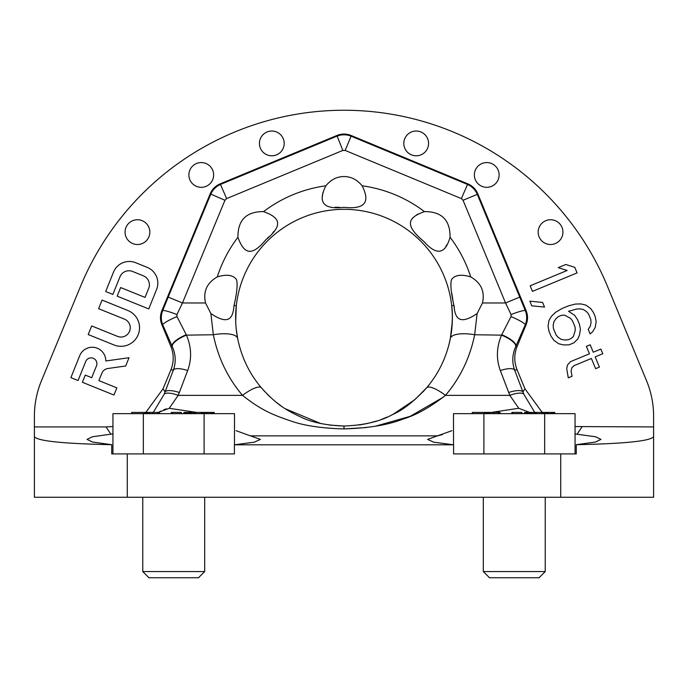 <?xml version="1.0" encoding="UTF-8"?>
<svg xmlns="http://www.w3.org/2000/svg" width="688" height="688" viewBox="0 0 688 688"><rect width="100%" height="100%" fill="white"/><g stroke="black" fill="none" stroke-linecap="round" stroke-linejoin="round"><path stroke-width="1.03" d="M575.056 426.56L653.6 426.93L653.6 497.252L34.4 497.252L34.4 436.682C37.393 441.034 63.176 443.7 111.74 444.697L111.74 453.908L234.393 453.908L234.393 444.809L453.607 444.809L433.732 442.195L427.592 439.391L451.921 430.688M575.056 433.947L595.679 436.785L600.968 439.391L595.481 442.049L576.26 444.697L576.26 453.908L453.607 453.908L453.607 444.809M112.944 453.908L112.944 413.66L204.104 413.66L204.104 453.908L234.393 453.908M453.607 453.908L483.896 453.908L483.896 413.66L575.056 413.66L575.056 453.908M236.079 430.688L250.355 435.848M166.358 408.835L163.839 409.704M160.82 411.08L159.47 411.785M112.944 433.947L110.871 434.171L112.944 433.947M491.335 412.422L518.632 408.285M442.307 434.635L437.525 435.865L250.475 435.865L260.408 439.391L254.268 442.195L234.393 444.809M454.364 307.639L453.951 305.463C454.897 316.385 457.881 326.619 477.119 313.556L474.66 334.746C469.981 357.726 460.263 377.936 445.497 395.359C430.163 407.253 416.171 415.096 403.503 418.889C388.694 424.849 368.863 428.194 344 428.916L366.283 427.575M375.192 426.268L410.134 416.352L443.261 397.191M359.162 424.978L367.263 423.516M369.224 423.068L376.585 421.03M381.96 419.181L387.232 417.048M393.054 414.305L414.83 399.694M414.873 399.659L426.612 387.808A24.768 6.622 40.3 0 0 426.612 387.808C414.133 401.353 402.738 410.297 392.435 414.615C380.378 421.409 364.236 425.218 344 426.044C326.301 425.373 312.06 422.449 301.284 417.272C286.905 410.426 277.324 405.481 261.388 387.808C249.366 373.618 241.454 357.175 237.652 338.47C241.454 357.175 249.366 373.618 261.388 387.808L265.104 391.954L261.388 387.808A24.768 6.622 -40.3 0 0 242.503 395.359C227.737 377.936 218.019 357.726 213.34 334.746L210.881 313.556C230.119 326.619 233.103 316.385 234.049 305.463C237.059 292.28 237.842 283.602 236.414 279.423C232.931 274.899 226.541 274.065 217.262 276.929C206.933 282.811 203.012 291.488 205.506 302.978L210.881 313.556M529.683 412.422L518.786 408.294L509.808 395.359L500.331 370.54C496.065 358.887 496.478 347.087 501.561 335.151L474.66 334.746A24.768 8.333 11.1 0 0 450.348 338.47L452.274 322.07M452.291 313.909L451.698 305.713A108.36 108.36 0 0 0 236.302 305.713L235.692 320.935M452.79 299.108L451.792 293.346M274.125 231.177L272.852 232.604M268.81 236.792L266.944 238.659M322.887 192.528L322.38 196.622M335.133 207.243L339.442 207.312M447.226 244.421L445.867 246.252M415.93 215.421L417.926 214.037M236.294 329.543L237.652 338.462C235.52 327.505 235.072 316.592 236.302 305.713L234.049 305.463M261.793 388.281L262.231 388.789M267.202 394.129L270.771 397.552M276.499 402.454L281.246 406.023M285.236 408.732L320.737 423.516M329.191 425.029L344 426.044L344 428.916C322.259 428.332 304.767 425.76 291.523 421.219C273.858 415.208 262.076 410.865 242.503 395.359L178.192 395.359A15.48 4.919 -157 0 0 164.183 394.207L153.269 412.422M362.129 185.794C370.608 202.401 364.571 209.573 344 207.32C323.515 209.711 317.469 202.539 325.871 185.794C330.945 179.637 336.982 176.558 344 176.549C351.018 176.558 357.055 179.637 362.129 185.794A133.128 133.128 0 0 1 424.444 211.612C407.339 217.709 404.484 225.303 423.799 241.402C436.484 255.755 445.248 254.371 450.072 237.24A133.128 133.128 0 0 1 470.738 276.929C461.459 274.065 455.069 274.899 451.586 279.423C450.158 283.602 450.941 292.28 453.951 305.463L451.698 305.713C452.962 315.491 452.515 326.404 450.348 338.47C446.546 357.175 438.634 373.618 426.612 387.808L422.905 391.954M237.928 237.24C243.758 253.562 251.344 257.312 265.852 239.751C283.8 224.89 279.792 217.494 263.556 211.612C246.338 211.474 237.79 220.022 237.928 237.24A133.128 133.128 0 0 0 217.262 276.929M474.66 334.746A24.768 8.333 -168.9 0 0 450.348 338.47L448.868 344.98M470.738 276.929C481.067 282.811 484.988 291.488 482.494 302.978L477.119 313.556M424.444 211.612C441.662 211.474 450.21 220.022 450.072 237.24M501.561 335.151A15.48 4.876 24.2 0 1 515.811 346.348L515.991 345.944A15.48 4.876 24.2 0 0 501.741 334.746L511.029 316.592L511.064 314.571L505.551 302.978L463.05 200.26L461.381 198.591L345.178 150.44L342.822 150.44L226.619 198.591L224.95 200.26L182.449 302.978L168.199 297.087L162.686 310.606C160.837 315.319 160.854 320.04 162.721 324.762L172.189 346.348C175.732 354.303 176.137 362.172 173.419 369.946L170.848 369.946C174.004 362.077 173.995 354.208 170.848 346.348L161.904 324.762C160.003 320.04 160.003 315.319 161.895 310.606L162.686 310.606A15.48 1.797 -158.1 0 1 176.936 314.571L176.971 316.592L186.259 334.746A15.48 4.876 155.8 0 0 172.009 345.944M205.506 302.978L182.449 302.978L176.936 314.571M176.971 316.592A15.48 2.09 156.8 0 0 162.721 324.762L161.904 324.762M213.34 334.746A24.768 8.333 168.9 0 1 237.652 338.47A24.768 8.333 -11.1 0 0 213.34 334.746L186.439 335.151A15.48 4.876 155.8 0 0 172.189 346.348L170.848 346.348M186.439 335.151C191.522 347.087 191.935 358.887 187.669 370.54A15.48 4.988 -159.2 0 0 173.419 369.946L164.183 394.207M187.669 370.54L179.336 392.504A15.48 4.988 -159.2 0 0 165.086 391.902L163.039 388.832L145.796 412.422M179.336 392.504L178.192 395.359L169.214 408.294L196.665 412.422M158.317 412.422L169.214 408.294M111.74 444.697L92.519 442.049L87.032 439.391L92.321 436.785L110.871 434.171L106.038 426.93L34.4 426.93L34.4 436.682M576.26 444.697C624.824 443.7 650.607 441.034 653.6 436.682M653.6 426.93L653.6 416.24A92.88 92.88 0 0 0 646.531 380.705L607.452 286.311A285.142 285.142 0 0 0 80.548 286.311L41.469 380.705A92.88 92.88 0 0 0 34.4 416.24L34.4 426.93M511.029 316.592A15.48 2.09 23.2 0 1 525.279 324.762L526.096 324.762C527.997 320.04 527.997 315.319 526.105 310.606L477.807 193.861C475.812 189.183 472.467 185.837 467.788 183.842L351.086 135.476L351.086 136.19C346.365 134.332 341.635 134.332 336.914 136.19L220.71 184.341C216.058 186.371 212.721 189.707 210.7 194.369L168.199 297.087M161.895 310.606L210.193 193.861C212.188 189.183 215.533 185.837 220.212 183.842L336.914 135.476C341.635 133.584 346.365 133.584 351.086 135.476M170.848 369.946L163.039 388.832M112.944 426.56L106.038 426.93M500.331 370.54A15.48 4.988 -20.8 0 1 514.581 369.946L517.152 369.946L524.961 388.832L542.204 412.422M517.152 369.946C513.996 362.077 514.005 354.208 517.152 346.348L526.096 324.762M416.188 131.03A12.384 12.384 0 0 0 403.804 143.414A12.384 12.384 0 0 0 416.188 155.798A12.384 12.384 0 0 0 428.572 143.414A12.384 12.384 0 0 0 416.188 131.03M550.555 219.739A12.384 12.384 0 0 0 538.171 232.123A12.384 12.384 0 0 0 550.555 244.507A12.384 12.384 0 0 0 562.939 232.123A12.384 12.384 0 0 0 550.555 219.739M486.743 162.557A12.384 12.384 0 0 0 474.359 174.941A12.384 12.384 0 0 0 486.743 187.325A12.384 12.384 0 0 0 499.127 174.941A12.384 12.384 0 0 0 486.743 162.557M271.812 131.03A12.384 12.384 0 0 0 259.428 143.414A12.384 12.384 0 0 0 271.812 155.798A12.384 12.384 0 0 0 284.196 143.414A12.384 12.384 0 0 0 271.812 131.03M137.445 219.739A12.384 12.384 0 0 0 125.061 232.123A12.384 12.384 0 0 0 137.445 244.507A12.384 12.384 0 0 0 149.829 232.123A12.384 12.384 0 0 0 137.445 219.739M201.257 162.557A12.384 12.384 0 0 0 188.873 174.941A12.384 12.384 0 0 0 201.257 187.325A12.384 12.384 0 0 0 213.641 174.941A12.384 12.384 0 0 0 201.257 162.557M82.371 382.279L113.941 395.032L116.848 387.86L98.874 380.593L101.841 373.257A7.74 7.74 0 0 1 107.939 368.493L125.672 365.999L129.026 357.717L105.797 360.976A13.545 13.545 0 0 0 79.679 355.756L70.89 377.635L78.062 380.533L85.708 361.518A5.805 5.805 0 0 1 93.267 358.293A5.805 5.805 0 0 1 96.483 365.861L91.702 377.695L85.269 375.098L82.371 382.279M88.202 334.549L114.01 344.972A18.576 18.576 0 0 0 138.193 334.703A18.576 18.576 0 0 0 127.925 310.529L102.056 300.071L98.599 308.688L124.451 319.137A9.288 9.288 0 0 1 129.576 331.229A9.288 9.288 0 0 1 117.485 336.363L91.667 325.931L88.202 334.549M148.737 308.921L156.58 289.51A17.028 17.028 0 0 0 147.172 267.348L135.691 262.704A17.028 17.028 0 0 0 113.52 272.113L105.677 291.523L112.858 294.421L119.97 276.808A9.675 9.675 0 0 1 132.569 271.459L143.328 275.811A9.675 9.675 0 0 1 148.677 288.41L145.039 297.405L120.641 287.55L117.158 296.158L148.737 308.921M532.46 291.377L577.086 272.895L574.772 267.314L565.82 264.493L558.217 267.641L567.179 270.461L530.147 285.804L532.46 291.377M531.772 305.825L544.526 307.072L542.6 302.428L529.846 301.172L531.772 305.825M577.782 339.038L579.477 335.073L580.405 329.242L579.425 324.203L577.499 319.55L574.626 315.302L568.52 311.294L576.501 309.075L579.735 308.826L583.347 309.505L586.4 311.509L588.507 313.909L590.82 319.481L591.026 322.663L590.278 326.241L588.206 329.277L590.123 333.929L592.592 331.814L595.232 327.454L596.152 321.631L595.18 316.583L593.641 312.868L590.768 308.611L585.995 305.145L581.042 303.933L575.521 304.036L568.494 305.859L561.847 308.611L555.586 312.292L551.604 316.119L548.964 320.479L548.044 326.31L549.015 331.349L550.942 336.002L553.823 340.25L558.596 343.725L563.541 344.937L569.062 344.834L573.809 342.865L577.782 339.038M573.396 336.501L570.937 338.608L568.082 339.786L564.857 340.035L561.236 339.356L558.183 337.361L556.076 334.961L553.384 328.451L553.178 325.269L553.917 321.7L555.999 318.656L558.458 316.549L561.305 315.371L564.538 315.121L570.266 318.191L572.364 320.591L575.065 327.101L575.271 330.283L573.396 336.501M572.072 376.259L571.092 371.219L571.84 367.641L574.299 365.534L591.388 358.457L595.627 368.682L599.42 367.108L595.189 356.883L602.783 353.735L600.856 349.083L593.262 352.23L590.184 344.8L586.382 346.365L589.461 353.804L570.472 361.673L567.445 365.104L566.706 368.682L568.271 377.832L572.072 376.259M463.05 200.26L477.3 194.369C475.279 189.707 471.942 186.371 467.29 184.341L351.086 136.19L345.178 150.44M511.064 314.571A15.48 1.797 -21.9 0 1 525.314 310.606L477.3 194.369L477.807 193.861M482.494 302.978L505.551 302.978L519.801 297.087M515.991 345.944L525.279 324.762C527.146 320.04 527.163 315.319 525.314 310.606L526.105 310.606M508.664 392.504A15.48 4.988 -20.8 0 1 522.914 391.902L514.581 369.946C511.863 362.172 512.268 354.303 515.811 346.348L517.152 346.348M426.612 387.808A24.768 6.622 -139.7 0 1 445.497 395.359L509.808 395.359A15.48 4.919 -23 0 1 523.817 394.207L522.914 391.902L524.961 388.832M534.731 412.422L523.817 394.207M545.24 497.252L545.24 571.556L483.32 571.556L483.32 497.252M483.32 571.556L489.512 577.748L539.048 577.748L545.24 571.556M204.68 497.252L204.68 571.556L142.76 571.556L142.76 497.252M142.76 571.556L148.952 577.748L198.488 577.748L204.68 571.556M544.664 453.908L544.664 413.66M453.504 444.801L453.504 413.66L483.896 413.66M204.104 413.66L234.496 413.66L234.496 444.801M143.336 453.908L143.336 413.66M144.162 413.66L144.162 412.422L159.521 412.422L159.521 413.66M143.904 413.66L144.162 412.422M131.692 413.66L131.692 412.422L143.904 412.422M145.529 413.66L145.529 412.422M145.228 413.66L145.228 412.422M149.666 413.66L149.666 412.422M149.563 413.66L149.563 412.422M149.098 413.66L149.098 412.422M148.548 413.66L148.548 412.422M147.636 413.66L147.636 412.422M146.639 413.66L146.639 412.422M159.281 413.66L159.281 412.422M158.73 413.66L158.73 412.422M157.819 413.66L157.819 412.422M152.727 413.66L152.727 412.422M184.023 413.66L184.023 412.422L214.217 412.422L214.217 413.66M213.787 413.66L213.787 412.422M213.228 413.66L213.228 412.422M212.343 413.66L212.343 412.422M211.646 413.66L211.646 412.422M210.442 413.66L210.442 412.422M208.154 413.66L208.154 412.422M206.813 413.66L206.813 412.422M205.987 413.66L205.987 412.422M204.835 413.66L204.835 412.422M203.872 413.66L203.872 412.422M202.771 413.66L202.771 412.422M201.292 413.66L201.292 412.422M202.435 413.66L202.435 412.422M185.399 413.66L185.399 412.422M183.653 413.66L184.023 412.422M195.65 413.66L195.65 412.422M195.203 413.66L195.203 412.422M194.523 413.66L194.523 412.422M193.5 413.66L193.5 412.422M191.427 413.66L191.427 412.422M190.155 413.66L190.155 412.422M189.002 413.66L189.002 412.422M187.6 413.66L187.6 412.422M186.775 413.66L186.775 412.422M186.525 413.66L186.525 412.422M185.726 413.66L185.726 412.422M171.321 413.66L171.321 412.422L181.357 412.422L181.357 413.66M171.209 413.66L171.321 412.422M172.095 413.66L172.095 412.422M171.983 413.66L171.983 412.422M472.252 413.66L472.252 412.422L500.081 412.422L500.081 413.66M484.722 413.66L484.722 412.422M484.464 413.66L484.464 412.422M486.089 413.66L486.089 412.422M485.788 413.66L485.788 412.422M490.226 413.66L490.226 412.422M490.123 413.66L490.123 412.422M489.658 413.66L489.658 412.422M489.108 413.66L489.108 412.422M488.196 413.66L488.196 412.422M487.199 413.66L487.199 412.422M499.841 413.66L499.841 412.422M499.29 413.66L499.29 412.422M498.379 413.66L498.379 412.422M493.287 413.66L493.287 412.422M524.583 413.66L524.583 412.422L554.777 412.422L554.777 413.66M554.347 413.66L554.347 412.422M553.788 413.66L553.788 412.422M552.903 413.66L552.903 412.422M552.206 413.66L552.206 412.422M551.002 413.66L551.002 412.422M548.714 413.66L548.714 412.422M547.373 413.66L547.373 412.422M546.547 413.66L546.547 412.422M545.395 413.66L545.395 412.422M544.432 413.66L544.432 412.422M543.331 413.66L543.331 412.422M541.852 413.66L541.852 412.422M542.995 413.66L542.995 412.422M525.959 413.66L525.959 412.422M524.213 413.66L524.583 412.422M536.21 413.66L536.21 412.422M535.763 413.66L535.763 412.422M535.083 413.66L535.083 412.422M534.06 413.66L534.06 412.422M531.987 413.66L531.987 412.422M530.715 413.66L530.715 412.422M529.562 413.66L529.562 412.422M528.16 413.66L528.16 412.422M527.335 413.66L527.335 412.422M527.085 413.66L527.085 412.422M526.286 413.66L526.286 412.422M511.881 413.66L511.881 412.422L521.917 412.422L521.917 413.66M511.769 413.66L511.881 412.422M512.655 413.66L512.655 412.422M512.543 413.66L512.543 412.422M560.72 453.908L560.72 497.252M127.28 497.252L127.28 453.908M344 209.324A108.36 108.36 0 0 0 236.302 305.713C235.115 317.185 235.563 328.107 237.652 338.47L236.801 333.508M263.556 211.612A133.128 133.128 0 0 1 325.871 185.794M224.95 200.26L210.193 193.861M577.129 434.171L581.962 426.93M467.788 183.842L461.381 198.591M342.822 150.44L336.914 135.476M226.619 198.591L220.212 183.842M450.348 338.47C452.437 328.107 452.885 317.185 451.698 305.713L452.171 311.225M452.36 318.613L451.706 329.543M235.64 318.613L235.838 311.182"/></g></svg>
